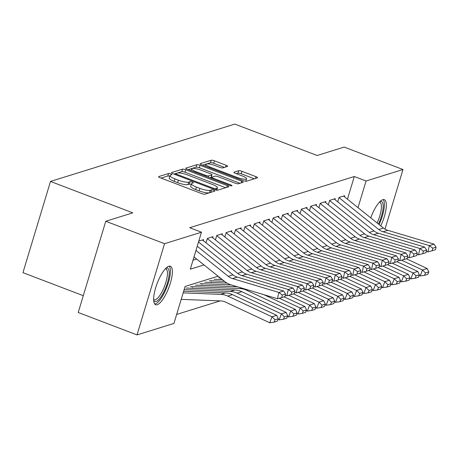 <?xml version="1.0" encoding="UTF-8"?>
<svg xmlns="http://www.w3.org/2000/svg" width="459" height="459" viewBox="0 0 459 459"><rect width="100%" height="100%" fill="white"/><g stroke="black" fill="none" stroke-linecap="round" stroke-linejoin="round"><path stroke-width="0.69" d="M170.817 173.927A1.813 0.402 16.8 0 0 168.556 173.513L158.751 176.566A2.593 0.568 16.8 0 0 158.573 176.698A2.593 0.568 16.8 0 0 160.134 177.736L201.685 193.589A2.593 0.568 16.8 0 0 204.915 194.18L214.726 191.133A1.813 0.402 16.8 0 0 214.846 191.036A1.813 0.402 16.8 0 0 213.756 190.313A1.813 0.402 16.8 0 0 211.496 189.9L210.222 190.29A8.291 1.825 16.8 0 1 199.883 188.391L196.418 187.071A8.291 1.825 16.8 0 1 191.437 183.755A8.291 1.825 16.8 0 1 191.988 183.336L193.256 182.94A1.813 0.402 16.8 0 0 193.377 182.848A1.813 0.402 16.8 0 0 192.287 182.12A1.813 0.402 16.8 0 0 190.026 181.707L188.758 182.103A8.291 1.825 16.8 0 1 178.413 180.203L174.954 178.878A8.291 1.825 16.8 0 1 169.968 175.562A8.291 1.825 16.8 0 1 170.518 175.143L171.786 174.747A1.813 0.402 16.8 0 0 171.907 174.655A1.813 0.402 16.8 0 0 170.817 173.927M169.75 176.279A1.813 0.402 16.8 0 0 167.81 175.981L161.052 178.086M210.813 192.344A1.813 0.402 16.8 0 0 210.75 192.361L209.482 192.757L210.222 190.29M191.219 184.472A1.813 0.402 16.8 0 0 189.28 184.174L188.012 184.564L188.758 182.103M370.752 217.864A20.592 6.208 -69.1 0 1 382.783 199.699A20.592 6.208 -69.1 0 1 384.321 199.688A20.592 6.208 -69.1 0 1 380.758 225.88M157.207 304.73A20.592 6.208 -69.1 0 1 155.67 304.742A20.592 6.208 -69.1 0 1 156.399 285.538A20.592 6.208 -69.1 0 1 168.82 266.272A20.592 6.208 -69.1 0 1 170.352 266.26A20.592 6.208 -69.1 0 1 169.623 285.469A20.592 6.208 -69.1 0 1 157.207 304.73M227.503 166.445A2.593 0.568 16.8 0 0 227.675 166.313A2.593 0.568 16.8 0 0 226.121 165.28L214.462 160.828A2.593 0.568 16.8 0 0 211.232 160.237L200.336 163.628A2.593 0.568 16.8 0 0 200.164 163.76A2.593 0.568 16.8 0 0 201.725 164.792L243.276 180.651A2.593 0.568 16.8 0 0 246.506 181.242L257.401 177.851A2.593 0.568 16.8 0 0 257.574 177.719A2.593 0.568 16.8 0 0 256.013 176.686L241.933 171.31A2.593 0.568 16.8 0 0 238.703 170.719L234.038 172.171A2.593 0.568 16.8 0 0 233.866 172.303A2.593 0.568 16.8 0 0 235.421 173.336L242.409 176.004A6.931 1.526 16.8 0 1 246.575 178.775A6.931 1.526 16.8 0 1 237.469 177.535L210.113 167.099A6.931 1.526 16.8 0 1 205.948 164.328A6.931 1.526 16.8 0 1 215.053 165.561L219.609 167.305A2.593 0.568 16.8 0 0 222.844 167.896L227.503 166.445M218.065 276.192L185.097 286.45L173.932 323.429L137.017 334.915L78.219 312.481L105.765 221.261L132.8 212.85L50.49 181.437L234.83 124.085L317.14 155.492L344.181 147.081L402.979 169.514L384.986 229.098M105.765 221.261L164.557 243.695L201.472 232.208L190.307 269.192L204.008 264.929M347.457 199.195L354.302 176.514L189.71 227.721L201.472 232.208M354.302 176.514L366.064 181.001L402.979 169.514M185.752 169.761A2.593 0.568 16.8 0 0 182.521 169.17L171.626 172.561A2.593 0.568 16.8 0 0 171.454 172.693A2.593 0.568 16.8 0 0 173.014 173.726L214.565 189.584A2.593 0.568 16.8 0 0 217.796 190.175L228.685 186.784A2.593 0.568 16.8 0 0 228.857 186.652A2.593 0.568 16.8 0 0 227.303 185.62L185.752 169.761L185.006 172.228A2.593 0.568 16.8 0 0 181.775 171.637L173.927 174.076M185.981 168.092L196.877 164.701A2.593 0.568 16.8 0 1 200.107 165.297L241.658 181.15A2.593 0.568 16.8 0 1 243.218 182.189A2.593 0.568 16.8 0 1 243.041 182.321L238.382 183.772A2.593 0.568 16.8 0 1 235.151 183.175L218.3 176.744A2.593 0.568 16.8 0 0 215.064 176.153L211.972 177.117A2.593 0.568 16.8 0 0 211.8 177.249A2.593 0.568 16.8 0 0 213.36 178.281L230.906 184.977A1.813 0.402 16.8 0 1 231.996 185.706A1.813 0.402 16.8 0 1 229.609 185.379L187.37 169.262A2.593 0.568 16.8 0 1 185.809 168.224A2.593 0.568 16.8 0 1 185.981 168.092L185.878 168.43M203.291 240.614L203.595 239.598L198.787 241.095L202.471 239.959L242.363 271.923A13.202 12.244 -107.3 0 0 246.649 274.189L292.991 288.04L288.286 289.503L291.683 292.108L291.109 294.632L294.403 293.605L294.971 291.086L291.683 292.108M212.695 237.687L213.005 236.672L207.359 238.428L206.034 242.817M222.099 234.761L222.408 233.746L216.763 235.501L215.437 239.891M231.508 231.835L231.812 230.82L226.167 232.575L224.847 236.959M240.912 228.909L241.216 227.893L235.576 229.649L234.251 234.033M250.316 225.983L250.625 224.967L244.98 226.723L243.654 231.107M259.719 223.057L260.029 222.041L254.384 223.797L253.058 228.18M269.123 220.131L269.433 219.115L263.787 220.871L262.468 225.254M278.533 217.205L278.837 216.189L273.197 217.945L271.871 222.328M287.936 214.278L288.241 213.263L282.601 215.019L281.275 219.402M297.34 211.352L297.65 210.337L292.004 212.092L290.679 216.476M306.744 208.426L307.054 207.411L301.408 209.166L300.088 213.55M316.153 205.5L316.458 204.484L310.818 206.24L309.492 210.624M325.557 202.574L325.861 201.558L320.221 203.314L318.896 207.697M334.961 199.648L335.271 198.632L329.625 200.388L328.3 204.771M193.021 260.201L196.687 259.06M337.704 201.845L339.029 197.462L344.675 195.706L344.365 196.722M176.646 314.438L220.165 300.897M192.304 288.292L192.47 287.736M201.708 285.366L201.88 284.809M211.111 282.44L211.283 281.883M220.521 279.514L220.687 278.957M50.49 181.437L22.95 272.663L83.291 295.688M137.017 334.915L164.557 243.695M358.014 207.657L366.064 181.001M169.968 175.562L169.222 178.029A8.291 1.825 16.8 0 0 174.208 181.345L174.954 178.878M188.012 184.564A8.291 1.825 16.8 0 1 177.667 182.665L174.208 181.345M191.437 183.755L190.692 186.222A8.291 1.825 16.8 0 0 195.677 189.538L196.418 187.071M209.482 192.757A8.291 1.825 16.8 0 1 199.137 190.858L195.677 189.538M225.644 187.731L185.006 172.228M175.872 173.473A1.813 0.402 16.8 0 0 175.751 173.571A1.813 0.402 16.8 0 0 176.841 174.294L213.315 188.213A1.813 0.402 16.8 0 0 215.581 188.626L216.918 188.207A8.291 1.825 16.8 0 0 217.468 187.788A8.291 1.825 16.8 0 0 212.483 184.472L187.553 174.959A8.291 1.825 16.8 0 0 177.214 173.06L175.872 173.473M188.282 169.612L196.131 167.168L196.877 164.701M240 183.267L199.361 167.764A2.593 0.568 16.8 0 0 196.131 167.168M200.812 170.077A6.931 1.526 16.8 0 0 191.707 168.837A6.931 1.526 16.8 0 0 195.873 171.609L205.512 175.286A2.593 0.568 16.8 0 0 208.742 175.883L211.834 174.919A2.593 0.568 16.8 0 0 212.006 174.787A2.593 0.568 16.8 0 0 210.452 173.749L200.812 170.077M212.006 174.787L211.26 177.254A2.593 0.568 16.8 0 1 211.088 177.386L209.752 177.799M245.817 181.276A6.931 1.526 16.8 0 0 245.829 181.236L246.575 178.775M254.355 178.803L241.187 173.777A2.593 0.568 16.8 0 0 237.957 173.186L236.339 173.686M224.457 167.392L213.716 163.295A2.593 0.568 16.8 0 0 210.486 162.704L202.637 165.142M181.196 299.354L220.825 300.926A13.202 12.244 72.7 0 1 225.455 302.062L269.714 322.786L271.998 316.796L227.733 296.078A19.8 18.371 -107.3 0 0 220.796 294.374L183.152 292.882M274.998 319.768L274.086 322.166L277.379 321.139L278.292 318.747L274.998 319.768L271.998 316.796L276.697 315.333L232.438 294.615A19.8 18.371 -107.3 0 0 225.495 292.905L183.646 291.253M276.697 315.333L278.292 318.747M274.086 322.166L269.714 322.786M197.238 246.231L232.96 274.849A13.202 12.244 -107.3 0 0 237.246 277.116L283.582 290.966L278.883 292.429L282.274 295.034L281.706 297.558L284.993 296.531L285.567 294.012L282.274 295.034M195.97 250.442L228.255 276.312A13.202 12.244 -107.3 0 0 232.547 278.579L278.883 292.429L277.448 298.74L231.112 284.89A19.8 18.371 72.7 0 1 224.68 281.493L194.014 256.92M277.448 298.74L281.706 297.558M285.567 294.012L283.582 290.966M165.963 268.211A17.821 5.37 -69.1 0 1 166.158 268.142A17.821 5.37 -69.1 0 1 167.478 282.807A17.821 5.37 -69.1 0 1 156.106 301.425A17.821 5.37 -69.1 0 1 153.69 300.364M153.662 299.515A16.501 4.974 110.9 0 0 154.075 299.75A16.501 4.974 110.9 0 0 155.303 299.744A16.501 4.974 110.9 0 0 165.251 284.305A16.501 4.974 110.9 0 0 165.837 268.917A16.501 4.974 110.9 0 0 165.372 268.819M154.74 304.019A20.46 6.168 110.9 0 0 155.36 303.892A20.46 6.168 110.9 0 0 167.214 286.135A20.46 6.168 110.9 0 0 169.176 266.18M379.926 201.633A17.821 5.37 -69.1 0 1 383.11 208.179A17.821 5.37 -69.1 0 1 378.457 224.038M377.12 222.965A16.501 4.974 110.9 0 0 381.337 208.472A16.501 4.974 110.9 0 0 379.805 202.344A16.501 4.974 110.9 0 0 379.335 202.247M379.111 224.56A20.46 6.168 110.9 0 0 384.292 206.693A20.46 6.168 110.9 0 0 383.145 199.608M278.056 319.361L279.124 319.86L281.401 313.87L237.137 293.152A19.8 18.371 -107.3 0 0 230.2 291.442L184.139 289.623M284.402 316.842L283.49 319.24L286.783 318.213L287.695 315.821L284.402 316.842L281.401 313.87L286.106 312.407L241.841 291.689A19.8 18.371 -107.3 0 0 234.905 289.979L185.941 288.045M286.106 312.407L287.695 315.821M283.49 319.24L279.124 319.86M287.46 316.435L288.527 316.934L290.805 310.944L246.546 290.226A19.8 18.371 -107.3 0 0 239.604 288.516L190.64 286.582M237.458 286.783L195.345 285.119M293.806 313.916L292.894 316.308L296.187 315.287L297.099 312.895L293.806 313.916L290.805 310.944L295.51 309.481L263.914 294.689M295.51 309.481L297.099 312.895M292.894 316.308L288.527 316.934M296.864 313.508L297.931 314.008L300.215 308.018L279.29 298.23M231.101 284.884L200.049 283.656M226.964 283.071L204.748 282.193M303.215 310.99L302.303 313.382L305.591 312.361L306.503 309.968L303.215 310.99L300.215 308.018L304.914 306.555L284.098 296.812M304.914 306.555L306.503 309.968M302.303 313.382L297.931 314.008M306.273 310.582L307.335 311.082L309.618 305.092L288.7 295.298M224.468 281.321L209.453 280.724M222.305 279.588L214.152 279.261M312.619 308.064L311.707 310.456L315 309.435L315.912 307.042L312.619 308.064L309.618 305.092L314.317 303.629L293.502 293.886M314.317 303.629L315.912 307.042M311.707 310.456L307.335 311.082M198.512 242.019L237.664 273.386A13.202 12.244 -107.3 0 0 241.95 275.652L288.286 289.503L286.852 295.814L285.268 295.338M286.852 295.814L291.109 294.632M294.971 291.086L292.991 288.04M211.869 237.028A9.237 8.572 72.7 0 1 211.874 237.033L251.773 268.997A13.202 12.244 -107.3 0 0 256.059 271.263L302.395 285.114L297.69 286.577L301.087 289.181L300.513 291.706L303.806 290.679L304.38 288.16L301.087 289.181M207.307 238.6L247.068 270.46A13.202 12.244 -107.3 0 0 251.354 272.726L297.69 286.577L296.262 292.888L294.672 292.412M296.262 292.888L300.513 291.706M304.38 288.16L302.395 285.114M221.272 234.096A9.237 8.572 72.7 0 1 221.278 234.107L261.177 266.071A13.202 12.244 -107.3 0 0 265.463 268.337L311.799 282.187L307.094 283.651L310.491 286.255L309.917 288.78L313.21 287.753L313.784 285.228L310.491 286.255M216.711 235.674L256.472 267.534A13.202 12.244 -107.3 0 0 260.758 269.8L307.094 283.651L305.665 289.962L304.076 289.486M305.665 289.962L309.917 288.78M313.784 285.228L311.799 282.187M230.676 231.17A9.237 8.572 72.7 0 1 230.682 231.181L270.581 263.145A13.202 12.244 -107.3 0 0 274.866 265.411L321.202 279.261L316.503 280.724L319.894 283.329L319.326 285.854L322.614 284.827L323.188 282.302L319.894 283.329M226.115 232.747L265.876 264.608A13.202 12.244 -107.3 0 0 270.162 266.874L316.503 280.724L315.069 287.03L313.48 286.559M315.069 287.03L319.326 285.854M323.188 282.302L321.202 279.261M315.677 307.656L316.744 308.155L319.022 302.165L298.103 292.372M220.136 277.85L218.857 277.798M322.023 305.137L321.111 307.53L324.404 306.509L325.316 304.116L322.023 305.137L319.022 302.165L323.727 300.702L302.911 290.96M323.727 300.702L325.316 304.116M321.111 307.53L316.744 308.155M240.08 228.243A9.237 8.572 72.7 0 1 240.091 228.255L279.984 260.219A13.202 12.244 -107.3 0 0 284.27 262.485L330.612 276.335L325.907 277.798L329.304 280.403L328.73 282.928L332.023 281.901L332.591 279.376L329.304 280.403M235.524 229.821L275.285 261.682A13.202 12.244 -107.3 0 0 279.571 263.948L325.907 277.798L324.473 284.104L322.889 283.633M324.473 284.104L328.73 282.928M332.591 279.376L330.612 276.335M325.081 304.73L326.148 305.224L328.426 299.239L307.507 289.445M331.427 302.211L330.514 304.604L333.808 303.583L334.72 301.19L331.427 302.211L328.426 299.239L333.131 297.776L312.315 288.034M333.131 297.776L334.72 301.19M330.514 304.604L326.148 305.224M244.974 226.735L249.495 225.323A9.237 8.572 72.7 0 1 249.495 225.323L289.394 257.292A13.202 12.244 -107.3 0 0 293.68 259.559L340.016 273.409L335.311 274.872L338.708 277.477L338.134 280.001L341.427 278.974L342.001 276.45L338.708 277.477M244.928 226.895L284.689 258.756A13.202 12.244 -107.3 0 0 288.975 261.022L335.311 274.872L333.882 281.178L332.293 280.707M333.882 281.178L338.134 280.001M342.001 276.45L340.016 273.409M334.485 301.798L335.552 302.297L337.83 296.313L316.911 286.519M340.83 299.285L339.924 301.678L343.212 300.656L344.124 298.264L340.83 299.285L337.83 296.313L342.534 294.85L321.719 285.108M342.534 294.85L344.124 298.264M339.924 301.678L335.552 302.297M254.384 223.803L258.899 222.397A9.237 8.572 72.7 0 1 258.899 222.397L298.798 254.366A13.202 12.244 -107.3 0 0 303.083 256.633L349.419 270.483L344.715 271.946L348.111 274.551L347.538 277.075L350.831 276.048L351.405 273.524L348.111 274.551M254.332 223.969L294.093 255.829A13.202 12.244 -107.3 0 0 298.379 258.096L344.715 271.946L343.286 278.252L341.697 277.781M343.286 278.252L347.538 277.075M351.405 273.524L349.419 270.483M343.889 298.872L344.956 299.371L347.239 293.387L326.32 283.593M350.24 296.359L349.328 298.752L352.615 297.73L353.528 295.332L350.24 296.359L347.239 293.387L351.938 291.924L331.123 282.182M351.938 291.924L353.528 295.332M349.328 298.752L344.956 299.371M268.297 219.465A9.237 8.572 72.7 0 1 268.303 219.471L308.201 251.44A13.202 12.244 -107.3 0 0 312.487 253.707L358.823 267.557L354.124 269.02L357.515 271.625L356.947 274.149L360.235 273.122L360.808 270.598L357.515 271.625M263.736 221.043L303.497 252.903A13.202 12.244 -107.3 0 0 307.782 255.17L354.124 269.02L352.69 275.325L351.101 274.855M352.69 275.325L356.947 274.149M360.808 270.598L358.823 267.557M353.298 295.946L354.365 296.445L356.643 290.461L335.724 280.667M359.644 293.433L358.731 295.825L362.025 294.804L362.937 292.406L359.644 293.433L356.643 290.461L361.348 288.998L340.532 279.256M361.348 288.998L362.937 292.406M358.731 295.825L354.365 296.445M277.701 216.539A9.237 8.572 72.7 0 1 277.712 216.545L317.605 248.514A13.202 12.244 -107.3 0 0 321.891 250.78L368.233 264.631L363.528 266.094L366.925 268.699L366.351 271.223L369.644 270.196L370.212 267.672L366.925 268.699M273.139 218.117L312.906 249.977A13.202 12.244 -107.3 0 0 317.192 252.243L363.528 266.094L362.094 272.399L360.51 271.929M362.094 272.399L366.351 271.223M370.212 267.672L368.233 264.631M362.702 293.02L363.769 293.519L366.047 287.535L345.128 277.741M369.047 290.507L368.135 292.899L371.429 291.878L372.341 289.48L369.047 290.507L366.047 287.535L370.752 286.072L349.936 276.329M370.752 286.072L372.341 289.48M368.135 292.899L363.769 293.519M282.595 215.024L287.116 213.619A9.237 8.572 72.7 0 1 287.116 213.619L327.009 245.588A13.202 12.244 -107.3 0 0 331.3 247.854L377.637 261.705L372.932 263.168L376.328 265.772L375.755 268.297L379.048 267.27L379.622 264.745L376.328 265.772M282.549 215.191L322.31 247.051A13.202 12.244 -107.3 0 0 326.596 249.317L372.932 263.168L371.503 269.473L369.914 269.003M371.503 269.473L375.755 268.297M379.622 264.745L377.637 261.705M372.106 290.094L373.173 290.593L375.451 284.609L354.532 274.815M378.451 287.581L377.539 289.973L380.832 288.952L381.745 286.554L378.451 287.581L375.451 284.609L380.155 283.146L359.34 273.403M380.155 283.146L381.745 286.554M377.539 289.973L373.173 290.593M292.004 212.098L296.52 210.692A9.237 8.572 72.7 0 1 296.52 210.692L336.418 242.662A13.202 12.244 -107.3 0 0 340.704 244.922L387.04 258.778L382.336 260.242L385.732 262.846L385.158 265.371L388.452 264.344L389.025 261.819L385.732 262.846M291.953 212.265L331.714 244.125A13.202 12.244 -107.3 0 0 335.999 246.391L382.336 260.242L380.907 266.547L379.318 266.077M380.907 266.547L385.158 265.371M389.025 261.819L387.04 258.778M381.509 287.168L382.576 287.667L384.86 281.683L363.941 271.889M387.861 284.655L386.948 287.047L390.236 286.026L391.148 283.628L387.861 284.655L384.86 281.683L389.559 280.219L368.743 270.477M389.559 280.219L391.148 283.628M386.948 287.047L382.576 287.667M301.408 209.172L305.923 207.766A9.237 8.572 72.7 0 1 305.923 207.766L345.822 239.736A13.202 12.244 -107.3 0 0 350.108 241.996L396.444 255.852L391.745 257.315L395.136 259.92L394.562 262.445L397.855 261.418L398.429 258.893L395.136 259.92M301.356 209.338L341.117 241.199A13.202 12.244 -107.3 0 0 345.403 243.459L391.745 257.315L390.311 263.621L388.721 263.15M390.311 263.621L394.562 262.445M398.429 258.893L396.444 255.852M390.919 284.241L391.98 284.741L394.264 278.756L373.345 268.963M397.264 281.728L396.352 284.121L399.646 283.1L400.558 280.701L397.264 281.728L394.264 278.756L398.969 277.293L378.153 267.551M398.969 277.293L400.558 280.701M396.352 284.121L391.98 284.741M310.812 206.246L315.333 204.84A9.237 8.572 72.7 0 1 315.333 204.84L355.226 236.81A13.202 12.244 -107.3 0 0 359.512 239.07L405.848 252.926L401.149 254.389L404.545 256.994L403.972 259.519L407.259 258.492L407.833 255.967L404.545 256.994M310.76 206.412L350.527 238.273A13.202 12.244 -107.3 0 0 354.813 240.533L401.149 254.389L399.714 260.695L398.131 260.219M399.714 260.695L403.972 259.519M407.833 255.967L405.848 252.926M400.323 281.315L401.39 281.815L403.668 275.83L382.749 266.036M406.668 278.802L405.756 281.195L409.049 280.174L409.962 277.775L406.668 278.802L403.668 275.83L408.372 274.367L387.557 264.625M408.372 274.367L409.962 277.775M405.756 281.195L401.39 281.815M324.725 201.908A9.237 8.572 72.7 0 1 324.737 201.914L364.63 233.883A13.202 12.244 -107.3 0 0 368.916 236.144L415.257 249.994L410.553 251.457L413.949 254.068L413.375 256.592L416.669 255.565L417.242 253.041L413.949 254.068M320.17 203.486L359.931 235.347A13.202 12.244 -107.3 0 0 364.216 237.607L410.553 251.457L409.124 257.769L407.535 257.292M409.124 257.769L413.375 256.592M417.242 253.041L415.257 249.994M409.726 278.389L410.794 278.888L413.071 272.904L392.152 263.11M416.072 275.876L415.16 278.269L418.453 277.247L419.365 274.849L416.072 275.876L413.071 272.904L417.776 271.441L396.96 261.699M417.776 271.441L419.365 274.849M415.16 278.269L410.794 278.888M334.135 198.982A9.237 8.572 72.7 0 1 334.141 198.988L374.039 230.957A13.202 12.244 -107.3 0 0 378.325 233.218L424.661 247.068L419.956 248.531L423.353 251.142L422.779 253.661L426.072 252.639L426.646 250.115L423.353 251.142M329.573 200.56L369.334 232.42A13.202 12.244 -107.3 0 0 373.62 234.681L419.956 248.531L418.528 254.843L416.938 254.366M418.528 254.843L422.779 253.661M426.646 250.115L424.661 247.068M419.13 275.463L420.197 275.962L422.481 269.978L401.556 260.184M425.482 272.95L424.569 275.343L427.857 274.321L428.769 271.923L425.482 272.95L422.481 269.978L427.18 268.515L406.364 258.773M427.18 268.515L428.769 271.923M424.569 275.343L420.197 275.962M339.029 197.468L343.544 196.062A9.237 8.572 72.7 0 1 343.544 196.062L383.443 228.031A13.202 12.244 -107.3 0 0 387.729 230.292L434.065 244.142L429.366 245.605L432.757 248.216L432.183 250.734L435.476 249.713L436.05 247.189L432.757 248.216M338.977 197.634L378.738 229.494A13.202 12.244 -107.3 0 0 383.024 231.755L429.366 245.605L427.931 251.916L426.342 251.44M427.931 251.916L432.183 250.734M436.05 247.189L434.065 244.142M167.81 175.981L168.556 173.513M210.75 192.361L211.496 189.9M189.28 184.174L190.026 181.707M177.667 182.665L178.413 180.203M199.137 190.858L199.883 188.391M158.648 176.904L158.751 176.566M226.769 187.381L227.303 185.62M171.523 172.894L171.626 172.561M181.775 171.637L182.521 169.17M176.6 175.097L176.841 174.294M213.074 189.016L213.315 188.213M215.219 189.808L215.581 188.626M216.344 190.101L216.918 188.207M199.361 167.764L200.107 165.297M241.124 182.917L241.658 181.15M213.119 179.085L213.36 178.281M230.682 185.706L230.906 184.977M195.632 172.412L195.873 171.609M205.271 176.09L205.512 175.286M208.329 177.26L208.742 175.883M211.088 177.386L211.834 174.919M209.872 167.902L210.113 167.099M237.223 178.339L237.469 177.535M233.935 172.504L234.038 172.171M237.957 173.186L238.703 170.719M241.187 173.777L241.933 171.31M255.479 178.448L256.013 176.686M200.233 163.961L200.336 163.628M210.486 162.704L211.232 160.237M213.716 163.295L214.462 160.828M225.587 167.042L226.121 165.28M227.733 296.078L232.438 294.615M220.796 294.374L225.495 292.905M232.96 274.849L228.255 276.312M237.246 277.116L232.547 278.579M237.137 293.152L241.841 291.689M230.2 291.442L234.905 289.979M246.546 290.226L247.734 289.853M239.604 288.516L241.394 287.959M242.363 271.923L237.664 273.386M246.649 274.189L241.95 275.652M251.773 268.997L247.068 270.46M256.059 271.263L251.354 272.726M211.874 237.033L207.359 238.439M261.177 266.071L256.472 267.534M265.463 268.337L260.758 269.8M221.278 234.107L216.763 235.513M270.581 263.145L265.876 264.608M274.866 265.411L270.162 266.874M230.682 231.181L226.167 232.587M279.984 260.219L275.285 261.682M284.27 262.485L279.571 263.948M240.091 228.255L235.57 229.661M289.394 257.292L284.689 258.756M293.68 259.559L288.975 261.022M298.798 254.366L294.093 255.829M303.083 256.633L298.379 258.096M308.201 251.44L303.497 252.903M312.487 253.707L307.782 255.17M268.303 219.471L263.787 220.877M317.605 248.514L312.906 249.977M321.891 250.78L317.192 252.243M277.712 216.545L273.191 217.95M327.009 245.588L322.31 247.051M331.3 247.854L326.596 249.317M336.418 242.662L331.714 244.125M340.704 244.922L335.999 246.391M345.822 239.736L341.117 241.199M350.108 241.996L345.403 243.459M355.226 236.81L350.527 238.273M359.512 239.07L354.813 240.533M364.63 233.883L359.931 235.347M368.916 236.144L364.216 237.607M324.737 201.914L320.216 203.32M374.039 230.957L369.334 232.42M378.325 233.218L373.62 234.681M334.141 198.988L329.625 200.394M383.443 228.031L378.738 229.494M387.729 230.292L383.024 231.755M175.424 174.649L175.751 173.571M216.751 190.169L217.468 187.788M211.438 178.448L211.8 177.249M191.145 170.702L191.707 168.837M205.385 166.192L205.948 164.328"/></g></svg>
